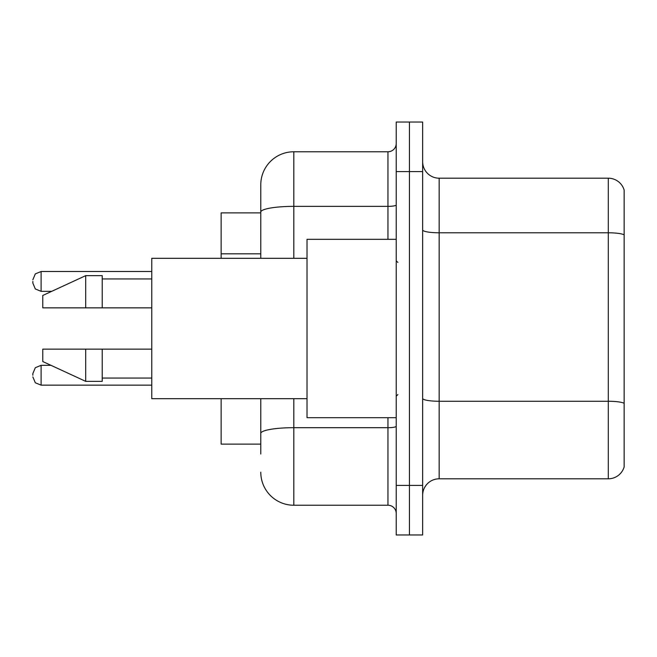 <?xml version="1.0" encoding="UTF-8"?>
<svg xmlns="http://www.w3.org/2000/svg" width="657" height="657" viewBox="0 0 657 657"><rect width="100%" height="100%" fill="white"/><g stroke="black" fill="none" stroke-linecap="round" stroke-linejoin="round"><path stroke-width="0.99" d="M260.78 212.884L221.138 212.884L221.138 258.308M260.78 444.116L221.138 444.116L221.138 398.692M422.648 495.321A16.515 16.515 0 0 1 439.163 478.805L608.292 478.805L608.292 178.195L439.163 178.195A16.515 16.515 0 0 1 422.648 161.679A16.515 16.515 0 0 0 439.163 178.195L439.163 478.805M409.434 485.408L409.434 534.962L422.648 534.962L422.648 485.408L409.434 485.408L409.434 534.962L396.22 534.962L396.22 485.408L409.434 485.408L409.434 171.592L409.434 485.408M396.22 485.408L396.22 122.038L409.434 122.038L409.434 171.592L409.434 122.038L422.648 122.038L422.648 485.408M624.15 190.087A16.515 16.515 0 0 0 608.292 178.195A16.515 16.515 0 0 1 624.15 190.087L624.15 466.913A16.515 16.515 0 0 1 608.292 478.805M260.78 454.028L260.78 398.692M293.819 398.692L293.819 505.233L387.959 505.233L387.959 417.688M260.78 258.308L260.78 184.806A33.031 33.031 0 0 1 293.819 151.767L387.959 151.767A8.262 8.262 0 0 0 396.22 143.513M293.819 151.767L293.819 206.364A33.031 5.732 180 0 0 260.78 212.104L260.78 184.806M396.22 513.487A8.262 8.262 0 0 0 387.959 505.233M293.819 505.233A33.031 33.031 0 0 1 260.78 472.194M396.22 239.312L307.024 239.312L307.024 417.688L396.22 417.688M307.024 258.308L151.767 258.308L151.767 398.692L307.024 398.692M85.706 307.854L42.762 307.854L42.762 295.469L85.706 275.644L85.706 307.854L151.767 307.854M85.706 275.644L102.221 275.644L102.221 307.854M151.767 349.146L102.221 349.146L102.221 381.356L85.706 381.356L85.706 349.146L42.762 349.146L42.762 361.531L85.706 381.356M42.762 349.146L53.693 349.146M102.221 349.146L85.706 349.146M32.85 375.246L32.85 373.595L32.85 375.246M32.85 281.426L32.85 283.077L32.85 281.426M260.78 253.832L221.138 253.832M624.15 234.861A16.515 2.866 180 0 0 608.292 232.792L439.163 232.792A16.515 2.866 0 0 1 422.648 229.925M624.15 403.324A16.515 2.866 180 0 0 608.292 401.263L439.163 401.263A16.515 2.866 0 0 1 422.648 398.397M422.648 171.592L396.22 171.592M396.22 426.253A8.262 1.437 0 0 1 387.959 427.691L293.819 427.691A33.031 5.732 180 0 0 260.78 433.423M293.819 258.308L293.819 206.364L387.959 206.364L387.959 151.767M387.959 239.312L387.959 206.364A8.262 1.437 0 0 0 396.22 204.935M32.85 373.595L35.314 367.706L41.112 365.333L41.112 385.15L151.767 385.15M151.767 271.513L41.112 271.513L41.112 291.338L35.314 288.965L32.85 283.077M397.871 262.43L396.22 260.78M102.221 278.946L151.767 278.946M102.221 378.054L151.767 378.054M397.871 394.57L396.22 396.22M41.112 365.333L50.991 365.333M41.112 385.15L35.314 382.776L32.85 376.896M41.112 291.338L51.706 291.338M41.112 271.513L35.314 273.887L32.85 279.775"/></g></svg>
